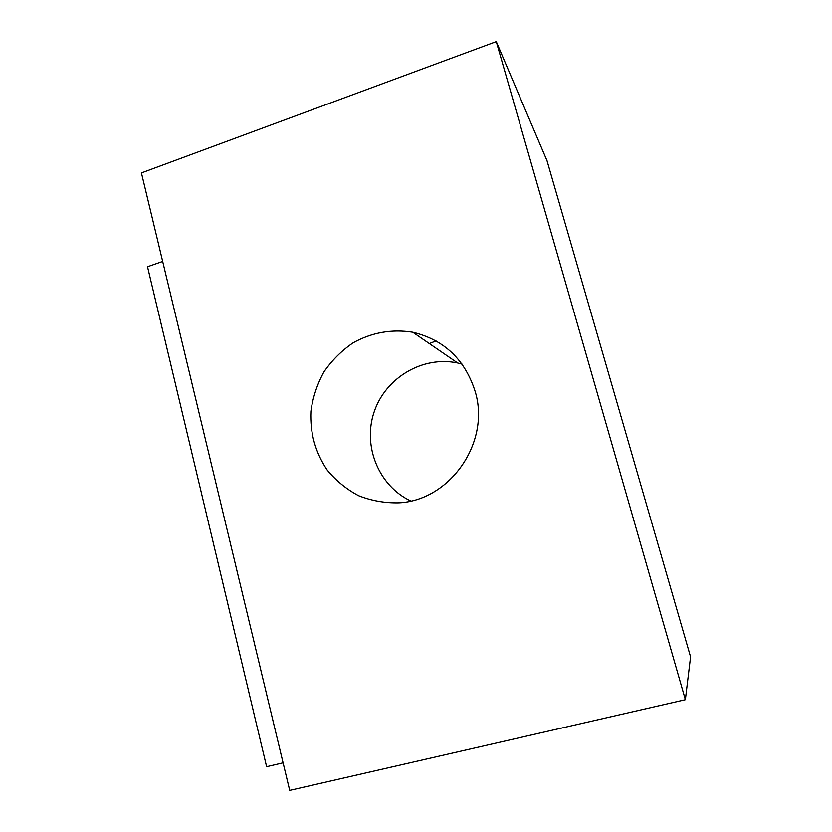 <?xml version="1.0" encoding="UTF-8"?>
<svg xmlns="http://www.w3.org/2000/svg" width="832" height="832" viewBox="0 0 832 832"><rect width="100%" height="100%" fill="white"/><g stroke="black" fill="none" stroke-linecap="round" stroke-linejoin="round"><path stroke-width="1.25" d="M410.8 500.989C378.57 485.857 362.482 445.869 374.171 411.871C385.518 377.749 422.718 355.545 457.652 363.002L462.01 364.062M436.051 340.922L429.333 343.585M475.218 391.643C490.651 442.239 450.122 500.458 398.882 502.819C384.904 503.121 371.498 500.75 358.644 495.695C346.476 489.226 335.993 480.667 327.184 470.028C315.359 452.431 309.93 432.879 310.887 411.372C312.822 397.446 317.158 384.301 323.898 371.946C331.895 360.37 341.661 350.646 353.205 342.774C371.956 332.446 391.81 328.931 412.766 332.228C444.236 339.851 465.046 359.653 475.218 391.643M283.098 762.83L266.614 766.709L147.524 266.739L162.687 261.435M496.278 41.6L141.43 172.921L289.713 790.4L685.37 699.691L690.57 656.874L547.019 160.722L496.278 41.6L685.37 699.691M412.766 332.228L457.652 363.002"/></g></svg>
